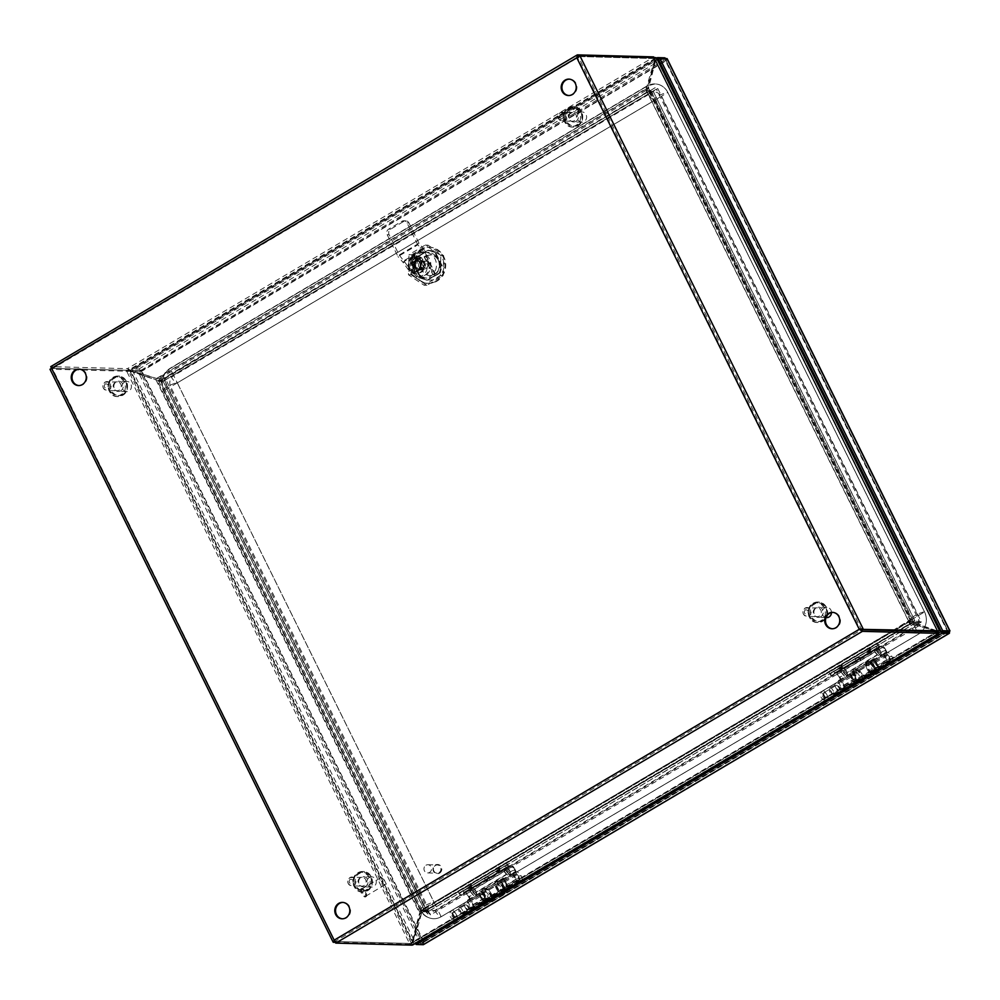 <?xml version="1.0" encoding="UTF-8"?>
<svg xmlns="http://www.w3.org/2000/svg" width="1000" height="1000" viewBox="0 0 1000 1000"><rect width="100%" height="100%" fill="white"/><g stroke="black" fill="none" stroke-linecap="round" stroke-linejoin="round"><path stroke-width="0.75" stroke-dasharray="5 3.75" d="M570.475 112.938A4.425 4.062 -88.5 0 0 572.288 121.25A4.425 4.062 -88.5 0 0 576.35 115.787A4.425 4.062 -88.5 0 0 570.475 112.938M579.7 112.575A5.125 4.7 -88.5 0 0 581.788 122.2A5.125 4.7 -88.5 0 0 586.5 115.875A5.125 4.7 -88.5 0 0 579.7 112.575M575.938 121.363A5.125 4.7 91.5 0 1 569.15 118.062A5.125 4.7 91.5 0 1 573.85 111.737A5.125 4.7 91.5 0 1 575.938 121.363M115.3 382.413A4.425 4.062 -88.5 0 0 117.1 390.725A4.425 4.062 -88.5 0 0 121.175 385.262A4.425 4.062 -88.5 0 0 115.3 382.413M124.513 382.05A5.125 4.7 -88.5 0 0 126.6 391.675A5.125 4.7 -88.5 0 0 131.312 385.35A5.125 4.7 -88.5 0 0 124.513 382.05M120.763 390.838A5.125 4.7 91.5 0 1 113.963 387.537A5.125 4.7 91.5 0 1 118.663 381.213A5.125 4.7 91.5 0 1 120.763 390.838M815.337 608.362A4.425 4.062 -88.5 0 0 817.138 616.675A4.425 4.062 -88.5 0 0 821.213 611.213A4.425 4.062 -88.5 0 0 815.337 608.362M831.475 612.55A5.125 4.7 -88.5 0 0 824.55 608A5.125 4.7 -88.5 0 0 826.637 617.625M820.8 616.788A5.125 4.7 91.5 0 1 814 613.488A5.125 4.7 91.5 0 1 818.713 607.163A5.125 4.7 91.5 0 1 820.8 616.788M360.15 877.837A4.425 4.062 -88.5 0 0 361.95 886.15A4.425 4.062 -88.5 0 0 366.025 880.688A4.425 4.062 -88.5 0 0 360.15 877.837M369.363 877.475A5.125 4.7 -88.5 0 0 371.463 887.1A5.125 4.7 -88.5 0 0 376.163 880.775A5.125 4.7 -88.5 0 0 369.363 877.475M365.613 886.263A5.125 4.7 91.5 0 1 358.812 882.962A5.125 4.7 91.5 0 1 363.525 876.637A5.125 4.7 91.5 0 1 365.613 886.263M469.75 886.35L468.812 886.65L469.75 886.35M471.037 887.525C467.75 889.05 467.088 889.025 469.025 887.463C472.3 885.938 472.975 885.962 471.037 887.525M497.887 869.688L496.95 869.987L497.887 869.688M499.175 870.863C495.887 872.387 495.225 872.375 497.163 870.812C500.45 869.275 501.112 869.3 499.175 870.863M487.7 878.913L486.675 878.988L487.7 878.913M489.012 880.4C485.588 881.6 484.775 881.25 486.562 879.362C489.988 878.162 490.812 878.512 489.012 880.4M509.125 865.638L512.112 866.9A3.05 1.062 -120.6 0 1 514.35 869.538L510.412 871.862L509.825 875.975L506.362 874.262L476.463 891.963L474.225 889.325L472.625 889.325L469.925 890.938L472.413 894.362L468.488 896.688A3.05 1.062 59.4 0 0 466.25 894.05L463.25 892.8L509.125 865.638L505.475 865.55L459.6 892.7L463.25 892.8M474.225 889.325L504.125 871.625L504.538 869.737L508.175 869.225L512.112 866.9M485.9 877.75A2.587 1.037 -21.3 0 1 489.513 877.225A2.587 1.037 -21.3 0 1 488.425 878.825A2.587 1.037 -21.3 0 1 485.988 879.625A2.587 1.037 -21.3 0 1 484.725 879.087A2.587 1.037 -21.3 0 1 485.9 877.75M468.175 885.825L471.525 884.675L470.25 885.875L466.887 886.963L468.175 885.825M496.325 869.163L499.663 868.012L498.4 869.225L495.025 870.312L496.325 869.163M514.35 869.538L518.425 877.775A3.975 1.375 -120.6 0 1 518.862 881.15A3.975 1.375 -120.6 0 1 515.65 878.438A3.975 1.375 -120.6 0 1 514.812 874.325A3.975 1.375 -120.6 0 1 516.512 875.075L516.362 873.812A5.838 2.025 59.4 0 0 513.862 872.712A5.838 2.025 59.4 0 0 515.087 878.775A5.838 2.025 59.4 0 0 519.812 882.763A5.838 2.025 59.4 0 0 519.175 877.8L515.1 869.562L510.15 872.487C509.8 869.85 508.6 868.425 506.538 868.238L504.175 868.375L508.125 873.688L476.2 892.588L476.413 895.337L474.175 893.787L469.225 896.712L473.3 904.95A5.838 2.025 -120.6 0 1 473.938 909.912A5.838 2.025 -120.6 0 1 469.225 905.925A5.838 2.025 -120.6 0 1 467.987 899.862A5.838 2.025 -120.6 0 1 470.487 900.962L470.65 902.225A3.975 1.375 59.4 0 0 468.95 901.475A3.975 1.375 59.4 0 0 469.787 905.588A3.975 1.375 59.4 0 0 472.987 908.312A3.975 1.375 59.4 0 0 472.55 904.938L468.488 896.688M508.125 873.688L510.288 875.413L510.15 872.487M460.475 895.025L458.875 893.275A2.562 0.887 -120.6 0 1 458.6 891.1A2.562 0.887 -120.6 0 1 458.787 891.062L462.438 891.15L508.312 864L504.663 863.9A2.562 0.887 59.4 0 0 504.462 863.95A2.562 0.887 59.4 0 0 504.75 866.125L506.35 867.875L460.475 895.025L459.625 893.3L505.475 865.55M515.1 869.562A4.925 1.713 59.4 0 0 511.488 865.3L508.6 864.075L462.725 891.225A2.825 0.975 59.4 0 0 462.438 891.15M462.725 891.225L465.625 892.463A4.925 1.713 -120.6 0 1 469.225 896.712M506.35 867.875L505.487 866.137M469.925 890.938L473.913 895.638C475.6 896.688 476.5 896.15 476.625 894.038L476.463 891.963M473.913 895.638L472.413 894.362M472.55 904.938L484.562 897.825L481.238 891.075L503.075 878.15L506.413 884.887L518.425 877.775M484.562 897.825A3.975 1.375 -120.6 0 1 485 901.2A3.975 1.375 -120.6 0 1 481.788 898.487A3.975 1.375 -120.6 0 1 480.95 894.362A3.975 1.375 -120.6 0 1 482.65 895.113L470.65 902.225M473.3 904.95L485.312 897.837A5.838 2.025 -120.6 0 1 485.95 902.812A5.838 2.025 -120.6 0 1 481.238 898.812A5.838 2.025 -120.6 0 1 480 892.75A5.838 2.025 -120.6 0 1 482.5 893.863L470.487 900.962M485.312 897.837L481.975 891.1L503.825 878.162L507.163 884.912L519.175 877.8M465.625 892.463L470.575 889.525L474.175 893.787M470.575 889.525L470.225 888.475L472.587 888.337L504.525 869.425M516.362 873.812L504.35 880.925A5.838 2.025 59.4 0 0 501.85 879.825A5.838 2.025 59.4 0 0 503.088 885.875A5.838 2.025 59.4 0 0 507.8 889.875A5.838 2.025 59.4 0 0 507.163 884.912M516.512 875.075L504.5 882.175A3.975 1.375 59.4 0 0 502.8 881.425A3.975 1.375 59.4 0 0 503.638 885.55A3.975 1.375 59.4 0 0 506.85 888.263A3.975 1.375 59.4 0 0 506.413 884.887M510.412 871.862L508.175 869.225M504.125 871.625L506.362 874.262M504.5 882.175L504.35 880.925M503.825 878.162L503.075 878.15M481.238 891.075L481.975 891.1M482.65 895.113L482.5 893.863M476.2 892.588C475.85 889.938 474.65 888.525 472.587 888.337M505.6 867.85L459.738 895.013M840.5 666.862L839.562 667.163L840.5 666.862M841.787 668.025C838.512 669.55 837.837 669.538 839.788 667.975C843.062 666.45 843.725 666.462 841.787 668.025M868.65 650.2L867.712 650.5L868.65 650.2M869.925 651.375C866.65 652.9 865.987 652.875 867.925 651.312C871.2 649.788 871.875 649.812 869.925 651.375M858.462 659.425L857.425 659.5L858.462 659.425M859.775 660.913C856.35 662.113 855.525 661.762 857.325 659.875C860.75 658.675 861.562 659.025 859.775 660.913M879.875 646.15L882.875 647.412A3.05 1.062 -120.6 0 1 885.113 650.05L881.175 652.375L880.588 656.475L877.125 654.775L847.225 672.475L844.987 669.837L840.675 671.438L843.175 674.875L839.237 677.2A3.05 1.062 59.4 0 0 837 674.562L834.013 673.3L879.875 646.15L876.225 646.05L830.362 673.213L834.013 673.3M844.987 669.837L874.887 652.138L875.3 650.25L878.938 649.737L882.875 647.412M856.663 658.263A2.587 1.037 -21.3 0 1 860.263 657.725A2.587 1.037 -21.3 0 1 859.188 659.338A2.587 1.037 -21.3 0 1 856.737 660.138A2.587 1.037 -21.3 0 1 855.475 659.6A2.587 1.037 -21.3 0 1 856.663 658.263M838.938 666.338L842.275 665.188L841.012 666.388L837.638 667.475L838.938 666.338M867.075 649.675L870.425 648.525L869.15 649.725L865.775 650.812L867.075 649.675M885.113 650.05L889.188 658.288A3.975 1.375 -120.6 0 1 889.613 661.663A3.975 1.375 -120.6 0 1 886.413 658.95A3.975 1.375 -120.6 0 1 885.575 654.825A3.975 1.375 -120.6 0 1 887.275 655.575L887.113 654.325A5.838 2.025 59.4 0 0 884.613 653.225A5.838 2.025 59.4 0 0 885.85 659.275A5.838 2.025 59.4 0 0 890.562 663.275A5.838 2.025 59.4 0 0 889.925 658.312L885.863 650.062L880.913 653C880.562 650.35 879.35 648.938 877.3 648.737L874.938 648.888L878.888 654.188L846.963 673.1L847.163 675.85L844.938 674.287L839.987 677.225L844.062 685.462A5.838 2.025 -120.6 0 1 844.7 690.425A5.838 2.025 -120.6 0 1 839.975 686.438A5.838 2.025 -120.6 0 1 838.75 680.375A5.838 2.025 -120.6 0 1 841.25 681.475L841.4 682.738A3.975 1.375 59.4 0 0 839.7 681.988A3.975 1.375 59.4 0 0 840.537 686.1A3.975 1.375 59.4 0 0 843.75 688.812A3.975 1.375 59.4 0 0 843.312 685.438L839.237 677.2M878.888 654.188L881.05 655.925L880.913 653M831.237 675.537L829.638 673.787A2.562 0.887 -120.6 0 1 829.35 671.612A2.562 0.887 -120.6 0 1 829.55 671.562L833.2 671.663L879.075 644.513L875.413 644.412A2.562 0.887 59.4 0 0 875.225 644.463A2.562 0.887 59.4 0 0 875.5 646.637L877.1 648.375L831.237 675.537L830.387 673.8L876.225 646.05M885.863 650.062A4.925 1.713 59.4 0 0 882.25 645.812L879.35 644.575L833.487 671.737A2.825 0.975 59.4 0 0 833.2 671.663M833.487 671.737L836.375 672.962A4.925 1.713 -120.6 0 1 839.987 677.225M877.1 648.375L876.25 646.65M840.675 671.438L844.675 676.15C846.363 677.2 847.262 676.663 847.387 674.538L847.225 672.475M844.675 676.15L843.175 674.875M843.312 685.438L855.325 678.337L851.988 671.587L873.838 658.65L877.175 665.4L889.188 658.288M855.325 678.337A3.975 1.375 -120.6 0 1 855.763 681.712A3.975 1.375 -120.6 0 1 852.55 678.988A3.975 1.375 -120.6 0 1 851.712 674.875A3.975 1.375 -120.6 0 1 853.413 675.625L841.4 682.738M844.062 685.462L856.075 678.35A5.838 2.025 -120.6 0 1 856.712 683.312A5.838 2.025 -120.6 0 1 851.988 679.325A5.838 2.025 -120.6 0 1 850.763 673.263A5.838 2.025 -120.6 0 1 853.263 674.362L841.25 681.475M856.075 678.35L852.738 671.612L874.587 658.675L877.925 665.413L889.925 658.312M836.375 672.962L841.325 670.037L844.938 674.287M841.325 670.037L841.225 668.838L843.35 668.838L875.275 649.938M887.113 654.325L875.113 661.425A5.838 2.025 59.4 0 0 872.613 660.325A5.838 2.025 59.4 0 0 873.838 666.388A5.838 2.025 59.4 0 0 878.562 670.387A5.838 2.025 59.4 0 0 877.925 665.413M887.275 655.575L875.263 662.688A3.975 1.375 59.4 0 0 873.562 661.938A3.975 1.375 59.4 0 0 874.4 666.062A3.975 1.375 59.4 0 0 877.6 668.775A3.975 1.375 59.4 0 0 877.175 665.4M881.175 652.375L878.938 649.737M874.887 652.138L877.125 654.775M875.263 662.688L875.113 661.425M874.587 658.675L873.838 658.65M851.988 671.587L852.738 671.612M853.413 675.625L853.263 674.362M846.963 673.1C846.612 670.45 845.4 669.038 843.35 668.838M876.363 648.363L830.487 675.512M342.463 918.8A8.2 7.512 -88.5 0 0 342.837 918.825A8.2 7.512 -88.5 0 0 349.675 906.7A8.2 7.512 -88.5 0 0 343.275 902.425A8.2 7.512 -88.5 0 0 342.9 902.425M832.387 628.763A8.2 7.512 -88.5 0 0 832.763 628.787A8.2 7.512 -88.5 0 0 839.6 616.663A8.2 7.512 -88.5 0 0 833.2 612.388A8.2 7.512 -88.5 0 0 832.825 612.388M78.913 385.562A8.2 7.512 -88.5 0 0 79.287 385.588A8.2 7.512 -88.5 0 0 86.125 373.462A8.2 7.512 -88.5 0 0 79.725 369.188A8.2 7.512 -88.5 0 0 79.35 369.188M568.85 95.525A8.2 7.512 -88.5 0 0 569.225 95.538A8.2 7.512 -88.5 0 0 576.062 83.425A8.2 7.512 -88.5 0 0 569.663 79.138A8.2 7.512 -88.5 0 0 569.288 79.138M51.712 368.638L52.425 368.65L50.862 366.637L126.587 368.65A8.2 1.638 153.7 0 0 127.6 368.55L128.412 370.2A8.2 1.638 -26.3 0 1 127.4 370.3L51.662 368.288L334.712 941.612M653.562 57.587L654.025 58.525L578.3 56.513L576.812 57.775M334.175 940.15L334.925 940.175L335.763 943.112M334.925 940.175L334.95 941.475L861.587 629.7L578.3 56.513L577.562 57.787L860.025 629.312L334.925 940.175L334.963 941.475L52.462 368.65L577.562 57.787L578.3 56.513L654.038 58.525L655.537 57.638M335.15 942.412L409.175 944.375A8.2 2.85 59.4 0 0 409.787 944.225A8.2 2.85 59.4 0 0 409.875 944.175L411.375 943.288A8.2 2.85 -120.6 0 1 411.3 943.337A8.2 2.85 -120.6 0 1 410.688 943.487L334.95 941.475L410.688 943.487A8.2 1.638 153.7 0 0 411.7 943.388L412.512 945.025L413.338 942.038L936.963 631.575L937.913 631.862L411.7 943.388L937.913 631.888L936.963 631.575L937.913 631.862M125.887 371.188L127.4 370.3A8.2 2.85 -120.6 0 1 128.312 370.538L126.8 371.438A8.2 2.85 59.4 0 0 125.887 371.188L50.163 369.188L333.438 942.362M51.525 368.375L127.4 370.3L126.587 368.65M654.025 58.525A8.2 1.638 -26.3 0 1 654.625 58.675L654.5 60.062L655.25 60.087L130.875 370.513L127.6 368.55L653.812 57.025L655.25 60.087A8.2 7.512 -88.5 0 1 654.875 61.95A623.462 571.312 91.5 0 0 647.1 88.525L646.35 88.5A623.462 571.312 91.5 0 1 654.125 61.925L654.875 61.95M654.1 57.6L654.5 60.062A8.2 7.512 91.5 0 1 654.125 61.925M126.8 371.438L130.7 371.125L412.775 941.85L409.875 944.175L126.8 371.438M657.775 88.5L921.413 621.925L920.113 622.8L656.475 89.375L657.775 88.5L653.225 91.425L914.887 620.862L910.425 620.712L908.812 621.587L911.85 622.238A623.462 571.312 91.5 0 1 936.162 630.6A8.2 7.512 -88.5 0 0 937.875 630.988L655.8 60.263L656.462 57.875L654.95 58.775A8.2 2.85 59.4 0 0 654.038 58.525M132.5 371.188L131.75 371.175A623.462 571.312 91.5 0 1 156.337 378.6L157.088 378.625A623.462 571.312 91.5 0 0 132.5 371.188A8.2 7.512 -88.5 0 1 130.875 370.513L128.412 370.2L654.625 58.675M413.413 940.075L412.663 940.05A623.462 571.312 91.5 0 1 419.575 913.2L420.325 913.213A623.462 571.312 91.5 0 0 413.413 940.075A8.2 7.512 -88.5 0 1 412.775 941.85L411.375 943.288L128.312 370.538L130.7 371.125A8.2 7.512 -88.5 0 1 132.413 371.525A623.462 571.312 91.5 0 0 156.738 379.875L155.988 379.862A623.462 571.312 91.5 0 1 131.675 371.5L132.413 371.525M130.338 371.112L129.963 371.1A8.2 7.512 91.5 0 1 131.675 371.5M412.663 940.05A8.2 7.512 91.5 0 1 412.038 941.838L411.375 943.288M411.7 943.388L413.338 942.038A8.2 7.512 -88.5 0 1 413.713 940.175A623.462 571.312 91.5 0 0 421.488 913.587L420.737 913.575A623.462 571.312 91.5 0 1 412.962 940.15L413.713 940.175M937.712 631.6A8.2 7.512 -88.5 0 0 936.075 630.925A623.462 571.312 91.5 0 1 911.5 623.5L909.587 623.763L908.662 622.137A2.825 0.975 -120.6 0 1 908.838 622.1L913.15 622.225L914.062 623.85L427.625 911.825L430.538 914.9L429.913 913.312L920.013 623.175L920.625 624.763L430.538 914.9M655.175 62.05L654.425 62.025A623.462 571.312 91.5 0 1 647.513 88.875L648.25 88.9A623.462 571.312 91.5 0 0 655.175 62.05A8.2 7.512 -88.5 0 1 655.8 60.263L655.05 60.237L937.125 630.975L937.875 630.988M938.025 631.388L654.95 58.775M938.012 631.512L937.125 630.975A8.2 7.512 91.5 0 1 935.413 630.575L936.162 630.6M131.75 371.175A8.2 7.512 91.5 0 1 130.125 370.5L654.5 60.062M646.012 90.438L650.675 90.463L651.625 92.075L646.888 92.088A2.825 0.975 -120.6 0 1 646.688 92.05L647.1 88.525L646.012 90.438L646.688 92.05L646.35 88.5L156.337 378.6L160.312 379.988L159.637 378.375L157.088 378.625L647.1 88.525M160.312 379.988A2.825 0.975 59.4 0 0 160.512 380.025L164.875 380.163L164.062 378.525L159.637 378.375M424.812 910.9L420.425 910.8L420.325 913.213L421.788 909.912L426.325 910.013L424.812 910.9L163.238 381.5L165.938 379.775L429.575 913.2L427.938 914.062L164.3 380.65M158.787 381.425L163.188 381.538L164.75 380.613L160.162 380.538L158.787 381.425L156 379.862L160.162 380.538M936.075 630.925L935.337 630.9A8.2 7.512 91.5 0 1 936.963 631.575L412.587 942.013A8.2 7.512 91.5 0 1 412.962 940.15M423.275 911.688L427.587 911.8L426.775 910.163L422.463 910.037A2.825 0.975 59.4 0 0 422.287 910.075L423.275 911.688L909.587 623.763L913.962 623.862M935.337 630.9A623.462 571.312 91.5 0 1 910.75 623.475L421.488 913.587L423.137 911.737L909.638 623.725M654.425 62.025A8.2 7.512 91.5 0 1 655.05 60.237L937.125 630.975M914.8 620.837L913.288 621.725L908.85 621.788L646.95 91.862L647.513 88.875L911.1 622.212A623.462 571.312 91.5 0 1 935.413 630.575M910.425 620.712L648.25 88.9L910.425 620.712M653.162 91.463L648.8 91.337L647.188 92.212L651.663 92.35L656.475 89.375M155.988 379.862L419.575 913.2L420.875 911.275M420.425 910.8L421.788 909.912M910.75 623.475L908.662 622.137L422.287 910.075L420.737 913.575L910.75 623.475M911.488 623.5L908.688 622.112M427.587 911.8L426.775 910.163M650.4 90.562L651.213 92.212M650.5 90.55L655.175 87.662L656.137 89.275L651.625 92.075L650.5 90.55L164.062 378.525M164.838 380.15L164.025 378.5M427.938 914.062L424.9 910.938L426.413 910.05L429.575 913.2M163.188 381.538L164.7 380.637M920.625 624.763L914.062 623.85L913.25 622.2L920.013 623.175M651.663 92.35L913.375 621.763L915.05 620.962L913.288 621.725M913.15 622.225L426.812 910.175L427.625 911.9L914.262 623.812L913.637 622.212L427 910.312L429.913 913.312M426.325 910.013L164.75 380.613L163.25 381.4L425.025 911.062L426.662 910.2L164.513 380.75M164.275 378.975L655.175 87.662M921.413 621.925L915.05 620.962L653.275 91.312L652.362 91.912M920.113 622.8L913.737 621.838L651.938 92.188M164.312 379.025L164.875 380.163L166.05 379.412L165.087 377.8M656.137 89.275L166.05 379.412M165.938 379.775L164.775 380.6M384.775 884.8A4.1 1.425 -120.6 0 1 381.55 881.538A4.1 1.425 -120.6 0 1 380.9 877.663A4.1 1.425 -120.6 0 1 381.213 877.6A4.1 1.425 -120.6 0 1 384.438 880.85A4.1 1.425 -120.6 0 1 385.087 884.725A4.1 1.425 -120.6 0 1 384.775 884.8M362.175 888.863A4.1 1.425 59.4 0 0 361.875 888.938A4.1 1.425 59.4 0 0 362.512 892.812A4.1 1.425 59.4 0 0 365.737 896.075A4.1 1.425 59.4 0 0 366.05 896A4.1 1.425 59.4 0 0 365.4 892.125A4.1 1.425 59.4 0 0 362.175 888.863M361.962 888.413A4.612 1.6 59.4 0 0 361.613 888.5A4.612 1.6 59.4 0 0 362.337 892.85A4.612 1.6 59.4 0 0 365.962 896.513A4.612 1.6 59.4 0 0 366.312 896.438A4.612 1.6 59.4 0 0 365.575 892.087A4.612 1.6 59.4 0 0 361.962 888.413M361.125 888.913A4.612 1.6 59.4 0 0 360.788 888.988A4.612 1.6 59.4 0 0 361.512 893.337A4.612 1.6 59.4 0 0 365.138 897A4.612 1.6 59.4 0 0 365.475 896.925A4.612 1.6 59.4 0 0 364.75 892.575A4.612 1.6 59.4 0 0 361.125 888.913M869.388 661.612A6.525 2.263 59.4 0 0 868.888 661.725A6.525 2.263 59.4 0 0 869.925 667.887A6.525 2.263 59.4 0 0 875.05 673.088A6.525 2.263 59.4 0 0 875.55 672.962A6.525 2.263 59.4 0 0 874.513 666.8A6.525 2.263 59.4 0 0 869.388 661.612M859.912 682.05A6.525 2.263 -120.6 0 1 854.775 676.862A6.525 2.263 -120.6 0 1 853.75 670.7A6.525 2.263 -120.6 0 1 854.237 670.575A6.525 2.263 -120.6 0 1 859.362 675.775A6.525 2.263 -120.6 0 1 860.4 681.938A6.525 2.263 -120.6 0 1 859.912 682.05M866.737 663.175A6.525 2.263 59.4 0 0 866.25 663.3A6.525 2.263 59.4 0 0 867.275 669.463A6.525 2.263 59.4 0 0 872.412 674.65A6.525 2.263 59.4 0 0 872.9 674.538A6.525 2.263 59.4 0 0 871.862 668.375A6.525 2.263 59.4 0 0 866.737 663.175M862.55 680.487A6.525 2.263 -120.6 0 1 857.425 675.288A6.525 2.263 -120.6 0 1 856.388 669.125A6.525 2.263 -120.6 0 1 856.888 669.013A6.525 2.263 -120.6 0 1 862.013 674.2A6.525 2.263 -120.6 0 1 863.05 680.362A6.525 2.263 -120.6 0 1 862.55 680.487M876.775 669.125A3.938 1.363 -120.6 0 1 873.688 665.987A3.938 1.363 -120.6 0 1 873.062 662.275A3.938 1.363 -120.6 0 1 873.363 662.2A3.938 1.363 -120.6 0 1 876.45 665.337A3.938 1.363 -120.6 0 1 877.075 669.05A3.938 1.363 -120.6 0 1 876.775 669.125M852.513 674.538A3.938 1.363 59.4 0 0 852.225 674.613A3.938 1.363 59.4 0 0 852.837 678.325A3.938 1.363 59.4 0 0 855.938 681.462A3.938 1.363 59.4 0 0 856.225 681.388A3.938 1.363 59.4 0 0 855.612 677.675A3.938 1.363 59.4 0 0 852.513 674.538M872.237 659.925A6.525 2.263 -120.6 0 1 877.362 665.113A6.525 2.263 -120.6 0 1 878.388 671.275A6.525 2.263 -120.6 0 1 877.9 671.4A6.525 2.263 -120.6 0 1 872.775 666.213A6.525 2.263 -120.6 0 1 871.737 660.037A6.525 2.263 -120.6 0 1 872.237 659.925M857.062 683.737A6.525 2.263 59.4 0 0 857.55 683.625A6.525 2.263 59.4 0 0 856.525 677.45A6.525 2.263 59.4 0 0 851.388 672.262A6.525 2.263 59.4 0 0 850.9 672.375A6.525 2.263 59.4 0 0 851.925 678.55A6.525 2.263 59.4 0 0 857.062 683.737M504.075 886.912A6.525 2.263 59.4 0 0 498.137 881.225A6.525 2.263 59.4 0 0 498.85 886.775A6.525 2.263 59.4 0 0 504.787 892.463A6.525 2.263 59.4 0 0 504.075 886.912C502.8 883.238 500.312 881.275 496.65 881.012A7.462 2.587 59.4 0 0 497.463 887.362A7.462 2.587 59.4 0 0 504.25 893.863A7.462 2.587 59.4 0 0 503.438 887.513A7.462 2.587 59.4 0 0 496.65 881.012L496.025 881.388A7.462 2.587 59.4 0 0 496.838 887.725A7.462 2.587 59.4 0 0 503.638 894.225A7.462 2.587 59.4 0 0 502.812 887.887A7.462 2.587 59.4 0 0 496.025 881.388C494.613 882.087 494.663 884.4 496.188 888.325A6.525 2.263 59.4 0 0 502.137 894.025A6.525 2.263 59.4 0 0 501.425 888.475A6.525 2.263 59.4 0 0 495.487 882.788A6.525 2.263 59.4 0 0 496.2 888.337C499.225 893.263 501.712 895.225 503.638 894.225L504.25 893.863C505.838 892.825 505.788 890.512 504.087 886.925M483.7 895.738A6.525 2.263 -120.6 0 1 482.987 890.188A6.525 2.263 -120.6 0 1 488.925 895.875A6.525 2.263 -120.6 0 1 489.637 901.425A6.525 2.263 -120.6 0 1 483.7 895.738C482.163 891.8 482.113 889.488 483.525 888.787A7.462 2.587 -120.6 0 1 490.312 895.288A7.462 2.587 -120.6 0 1 491.138 901.625A7.462 2.587 -120.6 0 1 484.338 895.125A7.462 2.587 -120.6 0 1 483.525 888.787L484.15 888.413A7.462 2.587 -120.6 0 1 490.938 894.912A7.462 2.587 -120.6 0 1 491.75 901.263A7.462 2.587 -120.6 0 1 484.963 894.762A7.462 2.587 -120.6 0 1 484.15 888.413C487.812 888.675 490.3 890.638 491.587 894.325A6.525 2.263 -120.6 0 1 492.287 899.862A6.525 2.263 -120.6 0 1 486.35 894.175A6.525 2.263 -120.6 0 1 485.637 888.625A6.525 2.263 -120.6 0 1 491.575 894.312C493.288 897.913 493.338 900.225 491.75 901.263L491.138 901.625C489.212 902.625 486.725 900.662 483.688 895.725M502.738 885.113A3.938 1.363 -120.6 0 1 502.3 881.762A3.938 1.363 -120.6 0 1 505.887 885.2A3.938 1.363 -120.6 0 1 506.312 888.538A3.938 1.363 -120.6 0 1 502.738 885.113M485.037 897.537A3.938 1.363 59.4 0 0 481.463 894.1A3.938 1.363 59.4 0 0 481.887 897.45A3.938 1.363 59.4 0 0 485.475 900.875A3.938 1.363 59.4 0 0 485.037 897.537M506.925 885.225A6.525 2.263 -120.6 0 1 507.638 890.775A6.525 2.263 -120.6 0 1 501.7 885.088A6.525 2.263 -120.6 0 1 500.988 879.538A6.525 2.263 -120.6 0 1 506.925 885.225M480.85 897.425A6.525 2.263 59.4 0 0 486.788 903.112A6.525 2.263 59.4 0 0 486.075 897.562A6.525 2.263 59.4 0 0 480.138 891.875A6.525 2.263 59.4 0 0 480.85 897.425M425.975 865.225A4.1 3.762 91.5 0 1 431.413 867.862A4.1 3.762 91.5 0 1 427.638 872.938A4.1 3.762 91.5 0 1 425.975 865.225M438.975 872.688A4.1 3.762 -88.5 0 0 437.3 864.987A4.1 3.762 -88.5 0 0 433.537 870.05A4.1 3.762 -88.5 0 0 438.975 872.688M439.188 873.138A4.612 4.225 -88.5 0 0 437.312 864.475A4.612 4.225 -88.5 0 0 433.075 870.163A4.612 4.225 -88.5 0 0 439.188 873.138M439.6 873.138A4.612 4.225 -88.5 0 0 437.725 864.488A4.612 4.225 -88.5 0 0 433.488 870.175A4.612 4.225 -88.5 0 0 439.6 873.138M441.4 265.7L434.825 252.375L428.125 250.212L415.887 257.462L413.875 264.775L420.462 278.1L427.163 280.262L439.387 273.012L441.4 265.7L442.15 265.712L435.575 252.4L428.125 250.212M949.663 631.487L948.188 631.4L423.913 941.775A2.825 0.975 -120.6 0 1 423.913 941.787L422.425 943.037L423.15 941.762L423.913 941.775L422.887 943.35L420.913 943.938L415.812 943.8M665.512 59.55L948.3 631.725L422.512 943.012L415.35 942.85L422.887 943.35M948.075 631.512L949.438 632.312L948.188 631.413A2.825 0.975 59.4 0 0 948.188 631.4L946.875 631.712M666.825 59.2L658.312 59.275L665.387 59.462L665.413 60.763L665.387 59.462L665.413 60.763L666.175 60.775L667.15 58.663M140.262 370.238L141.888 371.163L139.575 370.75L141.888 371.15L140.262 370.238A2.825 0.975 59.4 0 0 138.763 369.1L131.688 368.913L656.75 58.075M434.825 252.375L427.95 250.212L415.712 257.45L413.7 264.775L420.288 278.087L426.987 280.25L439.225 273.012L441.238 265.688L434.65 252.375M439.387 273.012L440.138 273.038L442.15 265.712L441.238 265.688M427.163 280.262L440.138 273.038L426.987 280.25M420.462 278.1L427.9 280.275L420.288 278.087M413.875 264.775L414.625 264.8L421.2 278.113L414.625 264.8L413.7 264.775M415.887 257.462L416.637 257.475L414.625 264.8L416.637 257.475L415.712 257.45M439.225 273.012L440.138 273.038L442.15 265.712L435.575 252.4L428.875 250.238L416.637 257.475L427.95 250.212M938.8 632.962L415.35 942.85L132.5 370.562L657.562 59.713M423.6 944.475A2.825 0.975 59.4 0 0 423.638 943.587L422.425 943.037L139.575 370.75L132.5 370.55L140.162 370.763L659.237 63.1M414.762 943.775L415.562 943.288M659.987 62.663L665.387 59.462L666.162 60.775L666.075 58.963L666.162 60.775L665.413 60.75L666.162 60.775L948.188 631.4M413.837 943.75L130.988 371.45L132.5 370.562L131.688 368.913M140.037 371.062L130.988 371.45M423.15 941.762L423.9 941.787L423 943.062L423.913 941.787L423.638 943.587M946.875 631.725L423.162 941.762L141.137 371.138L141.888 371.163M948.2 631.413L948.825 631.775M140.162 370.763L141.875 371.15L666.162 60.775M462.7 910.7A3.713 1.288 59.4 0 0 459.338 907.475A3.713 1.288 59.4 0 0 459.062 907.938A3.713 1.288 59.4 0 0 459.738 910.625A3.713 1.288 59.4 0 0 462.562 913.863A3.713 1.288 59.4 0 0 463.113 913.85A3.713 1.288 59.4 0 0 462.7 910.7M515.35 877.7A3.713 1.288 -120.6 0 1 514.95 874.55A3.713 1.288 -120.6 0 1 518.325 877.775A3.713 1.288 -120.6 0 1 518.725 880.925A3.713 1.288 -120.6 0 1 515.35 877.7M460.725 911.462A2.062 0.712 59.4 0 0 459.487 909.85A2.062 0.712 59.4 0 0 458.688 909.925A2.062 0.712 59.4 0 0 459.075 911.425A2.062 0.712 59.4 0 0 460.65 913.238A2.062 0.712 59.4 0 0 460.725 911.462M519.3 877.8A6.175 2.138 59.4 0 0 513.688 872.425A6.175 2.138 59.4 0 0 514.362 877.675A6.175 2.138 59.4 0 0 519.975 883.05A6.175 2.138 59.4 0 0 519.3 877.8M519.275 875.888L520.588 875.925L519.275 875.888M833.462 691.213A3.713 1.288 59.4 0 0 830.088 687.975A3.713 1.288 59.4 0 0 829.812 688.45A3.713 1.288 59.4 0 0 830.5 691.125A3.713 1.288 59.4 0 0 833.325 694.375A3.713 1.288 59.4 0 0 833.863 694.362A3.713 1.288 59.4 0 0 833.462 691.213M886.112 658.213A3.713 1.288 -120.6 0 1 885.7 655.05A3.713 1.288 -120.6 0 1 889.075 658.288A3.713 1.288 -120.6 0 1 889.488 661.438A3.713 1.288 -120.6 0 1 886.112 658.213M831.488 691.975A2.062 0.712 59.4 0 0 830.25 690.362A2.062 0.712 59.4 0 0 829.45 690.438A2.062 0.712 59.4 0 0 829.825 691.938A2.062 0.712 59.4 0 0 831.4 693.737A2.062 0.712 59.4 0 0 831.488 691.975M890.062 658.312A6.175 2.138 59.4 0 0 884.45 652.938A6.175 2.138 59.4 0 0 885.125 658.175A6.175 2.138 59.4 0 0 890.738 663.55A6.175 2.138 59.4 0 0 890.062 658.312M890.037 656.4L891.35 656.425L890.037 656.4M409.988 271.2A12.875 11.8 91.5 0 1 414.787 253.725L413.475 253.7A12.875 11.8 91.5 0 1 419.4 252.138A12.875 11.8 91.5 0 1 430.55 261.988A12.875 11.8 91.5 0 1 424.65 276.325A12.875 11.8 91.5 0 1 418.725 277.887A12.875 11.8 91.5 0 1 408.675 271.163L416.213 267.512L408.675 271.163M421.875 253.912A12.875 11.8 -88.5 0 0 415.988 268.25A12.875 11.8 -88.5 0 0 427.125 278.113A12.875 11.8 -88.5 0 0 433.062 276.55A12.875 11.8 -88.5 0 0 438.95 262.213A12.875 11.8 -88.5 0 0 427.812 252.362A12.875 11.8 -88.5 0 0 421.875 253.912A12.875 11.8 -88.5 0 0 415.988 268.25A12.875 11.8 -88.5 0 0 427.125 278.113A12.875 11.8 -88.5 0 0 433.062 276.55A12.875 11.8 -88.5 0 0 438.95 262.213A12.875 11.8 -88.5 0 0 427.812 252.362A12.875 11.8 -88.5 0 0 421.875 253.912M425.975 268.488A3.812 3.487 -88.5 0 0 424.412 261.337A3.812 3.487 -88.5 0 0 420.925 266.038A3.812 3.487 -88.5 0 0 425.975 268.488M419.4 268.312A3.812 3.487 -88.5 0 0 417.85 261.163A3.812 3.487 -88.5 0 0 414.363 265.863A3.812 3.487 -88.5 0 0 419.4 268.312M436.225 281.112A18.05 16.538 91.5 0 1 427.912 283.3A18.05 16.538 91.5 0 1 412.287 269.488A18.05 16.538 91.5 0 1 420.55 249.4A18.05 16.538 91.5 0 1 428.862 247.213A18.05 16.538 91.5 0 1 444.487 261.025A18.05 16.538 91.5 0 1 436.225 281.112M421.337 249.425A18.05 16.538 -88.5 0 0 413.075 269.513A18.05 16.538 -88.5 0 0 428.7 283.312A18.05 16.538 -88.5 0 0 437.013 281.125A18.05 16.538 -88.5 0 0 445.275 261.038A18.05 16.538 -88.5 0 0 429.65 247.237A18.05 16.538 -88.5 0 0 421.337 249.425M424.075 252.338A14.763 13.525 -88.5 0 0 418.575 272.362A14.763 13.525 -88.5 0 0 436.9 278.288A14.763 13.525 -88.5 0 0 442.413 258.263A14.763 13.525 -88.5 0 0 424.075 252.338M426.037 256.3A10.25 9.4 91.5 0 1 430.763 255.062A10.25 9.4 91.5 0 1 439.637 262.9A10.25 9.4 91.5 0 1 434.938 274.325A10.25 9.4 91.5 0 1 430.213 275.562A10.25 9.4 91.5 0 1 421.35 267.712A10.25 9.4 91.5 0 1 426.037 256.3M425.637 256.3A10.25 9.4 91.5 0 1 430.363 255.05A10.25 9.4 91.5 0 1 439.237 262.9A10.25 9.4 91.5 0 1 434.55 274.312A10.25 9.387 91.5 0 1 433.725 274.738L424.875 256.812A10.25 9.387 91.5 0 1 426.463 255.875L435.325 273.788A10.25 9.387 91.5 0 1 434.55 274.3A10.25 9.4 91.5 0 1 429.825 275.55A10.25 9.4 91.5 0 1 420.95 267.712A10.25 9.4 91.5 0 1 425.637 256.3M435.325 273.788L434.525 273.775A10.25 9.387 91.5 0 1 433.762 274.288A10.25 9.387 91.5 0 1 432.938 274.713L433.725 274.738M414.888 267.475L417.137 272.013L425.475 267.075L420.988 258L416.825 260.475L413.475 253.7M416.825 260.475L418.137 260.5L414.787 253.725M416.213 267.512L413.963 262.975L418.137 260.5M415.825 271.988L425.475 267.075L424.162 267.05L419.675 257.962L411.337 262.9L415.825 271.988L424.162 267.05M413.963 262.975L411.337 262.9M423.512 267.025L415.163 271.962L410.675 262.887L419.025 257.95L423.512 267.025L425.475 267.075L420.988 258L419.675 257.962M424.875 256.812L424.087 256.788L432.938 274.713M434.525 273.775L425.675 255.85A10.25 9.387 -88.5 0 0 424.087 256.788M425.675 255.85L426.463 255.875M417.837 244.812L407.013 222.913A4.1 3.762 -88.5 0 0 401.925 221.275L388.688 229.112A4.1 3.762 -88.5 0 0 387.15 234.675L397.975 256.562L417.837 244.812L422.75 250.425L426.75 263.538L428.713 263.587L424.725 250.475L422.75 250.425L402.887 262.188L410.725 273.025A10.075 9.225 -88.5 0 0 417.713 276.825A10.075 9.225 -88.5 0 0 426.75 263.538M407.013 222.913L408.988 222.975A4.1 3.762 -88.5 0 0 403.9 221.325L390.65 229.163A4.1 3.762 -88.5 0 0 389.125 234.725L399.15 255.025L404.862 262.238L402.887 262.188L397.975 256.562M408.988 222.975L419.012 243.263L424.725 250.475M419.012 243.263L399.15 255.025M423.925 248.888L404.075 260.637M404.862 262.238L412.7 273.075L410.725 273.025M428.713 263.587A10.075 9.225 91.5 0 1 419.688 276.875A10.075 9.225 91.5 0 1 412.7 273.075M419.025 257.95L420.988 258L412.65 262.938L417.137 272.013L415.163 271.962M412.65 262.938L410.675 262.887M418.95 266.9A3.812 3.487 -88.5 0 0 421.912 268.888A3.812 3.487 -88.5 0 0 425.087 263.263A3.812 3.487 -88.5 0 0 422.125 261.288A3.812 3.487 -88.5 0 0 418.95 266.9M420.163 263.137A3.812 3.487 91.5 0 1 416.987 268.762A3.812 3.487 91.5 0 1 414.025 266.775A3.812 3.487 91.5 0 1 417.2 261.15A3.812 3.487 91.5 0 1 420.163 263.137M423.125 260.812A8.612 7.887 91.5 0 1 415.95 273.538A8.612 7.887 91.5 0 1 409.225 269.05A8.612 7.887 91.5 0 1 416.4 256.325A8.612 7.887 91.5 0 1 423.125 260.812M424.05 260.837A8.612 7.887 91.5 0 1 416.863 273.562A8.612 7.887 91.5 0 1 410.138 269.075A8.612 7.887 91.5 0 1 417.325 256.35A8.612 7.887 91.5 0 1 424.05 260.837M410.487 261.125L410.288 268.412L415.975 272.225L421.863 268.738L422.062 261.45L416.375 257.638L410.487 261.125L408.688 261.075L414.575 257.587L416.375 257.638M415.975 272.225L414.175 272.175L408.488 268.375L410.288 268.412M408.488 268.375L408.688 261.075M414.575 257.587L420.262 261.4L422.062 261.45M420.262 261.4L420.062 268.688L421.863 268.738M420.062 268.688L414.175 272.175M419.05 253.837A12.875 11.8 91.5 0 1 424.988 252.288A12.875 11.8 91.5 0 1 436.138 262.137A12.875 11.8 91.5 0 1 430.238 276.475A12.875 11.8 91.5 0 1 424.3 278.038A12.875 11.8 91.5 0 1 413.162 268.175A12.875 11.8 91.5 0 1 419.05 253.837M411.812 254.75L428.025 245.162L443.675 255.637L443.125 275.712L426.912 285.3L411.262 274.825L411.812 254.75L408.988 254.675L425.2 245.087L440.85 255.562L440.3 275.637L424.087 285.225L408.438 274.75L408.988 254.675M443.675 255.637L440.85 255.562M425.2 245.087L428.025 245.162M408.438 274.75L411.262 274.825M424.087 285.225L426.912 285.3M440.3 275.637L443.125 275.712M465.075 907.188A4.787 1.663 -120.6 0 1 464.55 903.125A4.787 1.663 -120.6 0 1 468.913 907.3A4.787 1.663 -120.6 0 1 469.438 911.363A4.787 1.663 -120.6 0 1 465.075 907.188M468.125 907.275A2.825 0.975 -120.6 0 1 468.438 909.675A2.825 0.975 -120.6 0 1 465.863 907.212A2.825 0.975 -120.6 0 1 465.562 904.812A2.825 0.975 -120.6 0 1 468.125 907.275M667.85 92.475L924.587 611.938A16.413 15.037 91.5 0 1 918.462 634.188L441.188 916.737A16.413 15.037 91.5 0 1 433.638 918.725A16.413 15.037 91.5 0 1 420.825 910.163L164.1 390.7A16.413 15.037 91.5 0 1 170.212 368.45L647.487 85.913A16.413 15.037 91.5 0 1 655.037 83.912A16.413 15.037 91.5 0 1 667.85 92.475A8.2 1.638 153.7 0 0 657.95 96.312A8.2 1.638 153.7 0 0 653.875 100.037A8.2 1.638 153.7 0 0 654.613 100.325L177.338 382.863L434.075 902.325L911.338 619.788L654.625 100.3L911.35 619.763L434.075 902.362L177.312 382.837L654.6 100.288L911.325 619.812L434.05 902.362L177.288 382.887A8.2 1.638 153.7 0 0 168.675 386A8.2 1.638 153.7 0 0 163.363 390.425A8.2 1.638 153.7 0 0 164.1 390.7L420.838 910.15A16.375 15 -88.5 0 0 433.625 918.7A16.375 15 -88.5 0 0 441.163 916.712L918.438 634.163A16.375 15 -88.5 0 0 924.538 611.962L667.812 92.5A16.375 15 -88.5 0 0 655.025 83.95A16.375 15 -88.5 0 0 647.487 85.938L170.212 368.488A16.375 15 -88.5 0 0 164.112 390.688L420.838 910.15A16.375 15 91.5 0 0 433.612 918.7L433.625 918.7A16.375 15 91.5 0 0 441.15 916.712L918.425 634.163A8.2 2.85 -120.6 0 1 912.025 627.675A8.2 2.85 -120.6 0 1 910.725 619.925A8.2 2.85 -120.6 0 1 911.338 619.788A8.2 1.638 -26.3 0 1 910.612 619.5A8.2 1.638 -26.3 0 1 914.675 615.775A8.2 1.638 -26.3 0 1 924.587 611.938L667.812 92.5A16.375 15 91.5 0 0 655.013 83.95L655.025 83.95A16.375 15 91.5 0 0 647.475 85.938L170.212 368.488A16.375 15 91.5 0 0 164.1 390.688L170.662 386.788L427.4 906.25L420.825 910.15M911.35 619.763L924.525 611.962A16.375 15 91.5 0 1 918.425 634.163L914.85 626.987A8.2 7.512 91.5 0 0 917.913 615.862L661.175 96.4L667.8 92.5M170.212 368.45A8.2 2.85 59.4 0 0 169.6 368.6A8.2 2.85 59.4 0 0 170.888 376.35A8.2 2.85 59.4 0 0 177.338 382.863L654.6 100.288L650.987 93.112A8.2 7.512 91.5 0 1 661.175 96.4L654.613 100.3A8.2 2.85 -120.6 0 1 648.162 93.8A8.2 2.85 -120.6 0 1 646.862 86.05A8.2 2.85 -120.6 0 1 647.487 85.913L650.987 93.112L173.725 375.662L170.2 368.488M441.163 916.712L437.575 909.538L914.85 626.987L911.325 619.812M434.062 902.362L437.575 909.538A8.2 7.512 91.5 0 1 427.4 906.25L434.012 902.35M177.3 382.887L170.662 386.788A8.2 7.512 91.5 0 1 173.725 375.662L177.3 382.837M835.837 687.7A4.787 1.663 -120.6 0 1 835.312 683.625A4.787 1.663 -120.6 0 1 839.675 687.8A4.787 1.663 -120.6 0 1 840.188 691.875A4.787 1.663 -120.6 0 1 835.837 687.7M838.888 687.788A2.825 0.975 -120.6 0 1 839.188 690.175A2.825 0.975 -120.6 0 1 836.625 687.725A2.825 0.975 -120.6 0 1 836.312 685.325A2.825 0.975 -120.6 0 1 838.888 687.788M560.337 114.375C563.413 114.425 564.125 115.862 562.475 118.7C559.412 118.65 558.7 117.212 560.337 114.375M560.275 112.662A4.425 4.062 91.5 0 1 566.15 115.512A4.425 4.062 91.5 0 1 562.087 120.988A4.425 4.062 91.5 0 1 560.275 112.662M568.375 108.688C571.688 106.125 575.525 107.362 579.888 112.4C581.35 119.15 580.188 123.338 576.425 124.975C573.125 127.525 569.288 126.287 564.925 121.263C563.462 114.513 564.612 110.312 568.375 108.688M577.25 125.85A10.25 9.4 -88.5 0 0 581.938 114.438A10.25 9.4 -88.5 0 0 573.075 106.587A10.25 9.4 -88.5 0 0 568.35 107.825A10.25 9.4 -88.5 0 0 563.65 119.25A10.25 9.4 -88.5 0 0 572.525 127.088A10.25 9.4 -88.5 0 0 577.25 125.85M577.775 125.862A10.25 9.4 -88.5 0 0 582.463 114.45A10.25 9.4 -88.5 0 0 573.6 106.6A10.25 9.4 -88.5 0 0 568.875 107.85A10.25 9.4 -88.5 0 0 564.175 119.262A10.25 9.4 -88.5 0 0 573.05 127.1A10.25 9.4 -88.5 0 0 577.775 125.862M577.737 125C581.512 123.375 582.663 119.188 581.2 112.438C576.838 107.4 573 106.163 569.688 108.725C565.925 110.35 564.775 114.537 566.237 121.287C570.6 126.325 574.438 127.562 577.737 125M105.162 383.85C108.225 383.888 108.938 385.337 107.3 388.175C104.225 388.125 103.513 386.688 105.162 383.85M105.087 382.137A4.425 4.062 91.5 0 1 110.962 384.988A4.425 4.062 91.5 0 1 106.9 390.462A4.425 4.062 91.5 0 1 105.087 382.137M113.2 378.162C116.5 375.6 120.337 376.838 124.7 381.875C126.163 388.625 125.013 392.812 121.237 394.438C117.938 397 114.1 395.763 109.738 390.725C108.275 383.975 109.425 379.787 113.2 378.162M122.062 395.312A10.25 9.4 -88.5 0 0 126.762 383.9A10.25 9.4 -88.5 0 0 117.888 376.062A10.25 9.4 -88.5 0 0 113.162 377.3A10.25 9.4 -88.5 0 0 108.462 388.713A10.25 9.4 -88.5 0 0 117.338 396.562A10.25 9.4 -88.5 0 0 122.062 395.312M122.587 395.337A10.25 9.4 -88.5 0 0 127.287 383.913A10.25 9.4 -88.5 0 0 118.413 376.075A10.25 9.4 -88.5 0 0 113.688 377.312A10.25 9.4 -88.5 0 0 108.987 388.738A10.25 9.4 -88.5 0 0 117.863 396.575A10.25 9.4 -88.5 0 0 122.587 395.337M122.562 394.475C126.325 392.85 127.475 388.663 126.013 381.912C121.65 376.875 117.812 375.637 114.513 378.188C110.738 379.825 109.588 384.012 111.05 390.763C115.412 395.8 119.25 397.038 122.562 394.475M805.2 609.8C808.263 609.837 808.975 611.287 807.337 614.125C804.262 614.075 803.55 612.638 805.2 609.8M805.125 608.088A4.425 4.062 91.5 0 1 811 610.938A4.425 4.062 91.5 0 1 806.938 616.413A4.425 4.062 91.5 0 1 805.125 608.088M813.238 604.113C816.538 601.55 820.375 602.788 824.737 607.825C826.2 614.575 825.05 618.763 821.287 620.4C817.975 622.95 814.137 621.712 809.775 616.675C808.312 609.925 809.463 605.737 813.238 604.113M822.1 621.275A10.25 9.4 -88.5 0 0 826.8 609.85A10.25 9.4 -88.5 0 0 817.925 602.013A10.25 9.4 -88.5 0 0 813.2 603.25A10.25 9.4 -88.5 0 0 808.512 614.663A10.25 9.4 -88.5 0 0 817.375 622.513A10.25 9.4 -88.5 0 0 822.1 621.275M827.062 615.55A10.25 9.4 -88.5 0 0 818.45 602.025A10.25 9.4 -88.5 0 0 813.725 603.263A10.25 9.4 -88.5 0 0 809.038 614.688A10.25 9.4 -88.5 0 0 817.9 622.525A10.25 9.4 -88.5 0 0 822.625 621.287A10.25 9.4 -88.5 0 0 825.788 618.263M822.6 620.425C826.363 618.8 827.513 614.612 826.05 607.863C821.688 602.825 817.85 601.587 814.55 604.138C810.775 605.775 809.625 609.963 811.087 616.712C815.45 621.75 819.287 622.987 822.6 620.425M350.012 879.275C353.088 879.312 353.8 880.763 352.15 883.6C349.075 883.55 348.363 882.113 350.012 879.275M349.95 877.562A4.425 4.062 91.5 0 1 355.825 880.413A4.425 4.062 91.5 0 1 351.75 885.888A4.425 4.062 91.5 0 1 349.95 877.562M358.05 873.587C361.362 871.025 365.188 872.262 369.55 877.3C371.012 884.05 369.862 888.238 366.1 889.862C362.788 892.425 358.95 891.188 354.588 886.15C353.125 879.4 354.288 875.212 358.05 873.587M366.912 890.738A10.25 9.4 -88.5 0 0 371.613 879.325A10.25 9.4 -88.5 0 0 362.738 871.488A10.25 9.4 -88.5 0 0 358.013 872.725A10.25 9.4 -88.5 0 0 353.325 884.137A10.25 9.4 -88.5 0 0 362.2 891.988A10.25 9.4 -88.5 0 0 366.912 890.738M367.438 890.75A10.25 9.4 -88.5 0 0 372.137 879.338A10.25 9.4 -88.5 0 0 363.263 871.5A10.25 9.4 -88.5 0 0 358.537 872.738A10.25 9.4 -88.5 0 0 353.85 884.15A10.25 9.4 -88.5 0 0 362.725 892A10.25 9.4 -88.5 0 0 367.438 890.75M367.413 889.9C371.175 888.275 372.325 884.075 370.863 877.325C366.5 872.3 362.675 871.062 359.363 873.612C355.6 875.25 354.438 879.438 355.9 886.188C360.262 891.225 364.1 892.463 367.413 889.9M503.875 870.837L507.863 875.537M487.125 877.337L486.337 877L487.125 877.337M468.975 884.7L468.325 884.688L468.975 884.7M497.113 868.05L496.463 868.025L497.113 868.05M504.412 868.238L510.363 875.238M509.225 865.662L463.35 892.825M466.25 894.05L470.175 891.725M506.538 868.238L511.488 865.3M504.663 863.9L458.787 891.062M458.875 893.275L504.75 866.125M476.625 894.038L472.625 889.325M510.575 873.938L506.587 869.225M476.175 895.475L470.225 888.475M470.462 888.337L476.413 895.337M510.125 875.375L504.175 868.375M874.625 651.338L878.625 656.05M857.875 657.85L857.1 657.513L857.875 657.85M839.725 665.212L839.087 665.2L839.725 665.212M867.862 648.55L867.225 648.538L867.862 648.55M875.175 648.737L881.112 655.75M879.975 646.175L834.112 673.325M837 674.562L840.938 672.237M877.3 648.737L882.25 645.812M875.413 644.412L829.55 671.562M829.638 673.787L875.5 646.637M847.387 674.538L843.388 669.837M881.338 654.438L877.337 649.737M846.925 675.987L840.987 668.988M841.225 668.838L847.163 675.85M880.875 655.888L874.938 648.888M577.487 54.875L50.862 366.637M577.962 56.712L51.662 368.288M411.5 945.125L410.688 943.487L409.175 944.375M420.325 913.213L156.738 379.875M129.963 371.1L412.038 941.838M159.7 378.387L646.075 90.45M420.5 910.788L158.863 381.413M648.85 91.35L910.475 620.712M908.838 622.1L422.463 910.037M647.337 92.238L908.975 621.613M160.512 380.025L646.888 92.088M422.013 909.9L160.375 380.525M164.025 378.562L650.675 90.463M164.875 380.163L651.312 92.188M164.988 380.163L651.625 92.075L164.988 380.175M867.962 661.388A7.462 2.587 59.4 0 0 867.4 661.525A7.462 2.587 59.4 0 0 868.587 668.575A7.462 2.587 59.4 0 0 874.45 674.5A7.462 2.587 59.4 0 0 875.013 674.375A7.462 2.587 59.4 0 0 873.825 667.325A7.462 2.587 59.4 0 0 867.962 661.388M861.325 682.275A7.462 2.587 -120.6 0 1 855.462 676.338A7.462 2.587 -120.6 0 1 854.287 669.287A7.462 2.587 -120.6 0 1 854.85 669.163A7.462 2.587 -120.6 0 1 860.713 675.088A7.462 2.587 -120.6 0 1 861.888 682.138A7.462 2.587 -120.6 0 1 861.325 682.275M867.35 661.762A7.462 2.587 59.4 0 0 866.787 661.888A7.462 2.587 59.4 0 0 867.962 668.938A7.462 2.587 59.4 0 0 873.825 674.875A7.462 2.587 59.4 0 0 874.388 674.737A7.462 2.587 59.4 0 0 873.213 667.688A7.462 2.587 59.4 0 0 867.35 661.762M861.95 681.9A7.462 2.587 -120.6 0 1 856.087 675.975A7.462 2.587 -120.6 0 1 854.9 668.925A7.462 2.587 -120.6 0 1 855.462 668.787A7.462 2.587 -120.6 0 1 861.325 674.725A7.462 2.587 -120.6 0 1 862.513 681.775A7.462 2.587 -120.6 0 1 861.95 681.9M660.487 63.675L665.413 60.763L947.438 631.388M141.137 371.138L659.75 64.112M665.4 59.462L948.238 631.75L422.425 943.037M423.913 941.775L141.888 371.15L141.113 371.05M138.763 369.1L664.575 57.812M420.913 943.938L138.075 371.637M403.9 221.325L401.925 221.275M387.15 234.675L389.125 234.725M388.688 229.112L390.65 229.163M456.375 914.712A4.787 1.663 59.4 0 0 452.025 910.537A4.787 1.663 59.4 0 0 452.55 914.613A4.787 1.663 59.4 0 0 456.9 918.787A4.787 1.663 59.4 0 0 456.375 914.712M453.338 914.638A2.825 0.975 59.4 0 0 455.9 917.087A2.825 0.975 59.4 0 0 455.588 914.688A2.825 0.975 59.4 0 0 453.025 912.237A2.825 0.975 59.4 0 0 453.338 914.638M420.825 910.163A8.2 1.638 -26.3 0 1 420.1 909.887A8.2 1.638 -26.3 0 1 425.412 905.462A8.2 1.638 -26.3 0 1 434.075 902.325A8.2 2.85 59.4 0 0 433.45 902.475A8.2 2.85 59.4 0 0 434.75 910.225A8.2 2.85 59.4 0 0 441.188 916.737M654.625 100.3L910.612 619.5L892.812 630.525M827.138 695.225A4.787 1.663 59.4 0 0 822.775 691.05A4.787 1.663 59.4 0 0 823.3 695.125A4.787 1.663 59.4 0 0 827.663 699.287A4.787 1.663 59.4 0 0 827.138 695.225M824.087 695.138A2.825 0.975 59.4 0 0 826.663 697.6A2.825 0.975 59.4 0 0 826.35 695.2A2.825 0.975 59.4 0 0 823.787 692.738A2.825 0.975 59.4 0 0 824.087 695.138M572.525 112.4L560.125 112.7C556.85 116.463 557.5 119.225 562.087 120.988L572.288 121.25M573.075 106.587L568.275 107.85C559.837 112.188 563.138 127.387 572.525 127.088L577.85 125.838C586.275 121.5 582.975 106.3 573.6 106.6L573.075 106.587M581.788 122.2L573.575 121.988M582.062 111.95L573.85 111.737M117.338 381.875L104.938 382.175C101.662 385.938 102.312 388.7 106.9 390.462L117.1 390.725M117.888 376.062L113.088 377.325C104.65 381.662 107.963 396.863 117.338 396.562L122.662 395.312C131.1 390.975 127.8 375.775 118.413 376.075L117.888 376.062M126.6 391.675L118.4 391.463M126.875 381.425L118.663 381.213M817.375 607.825L804.987 608.125C801.7 611.888 802.35 614.65 806.938 616.413L817.138 616.675M827.2 615.363L825.925 606.337L818.45 602.025L813.125 603.275C804.7 607.612 808 622.812 817.375 622.513L822.7 621.263L825.738 618.425M826.25 617.625L818.438 617.413M826.912 607.375L818.713 607.163M362.188 877.3L349.8 877.6C346.512 881.363 347.163 884.125 351.75 885.888L361.95 886.15M362.738 871.488L357.938 872.75C349.513 877.087 352.812 892.288 362.2 891.988L367.512 890.738C375.95 886.4 372.65 871.2 363.263 871.5L362.738 871.488M371.463 887.1L363.25 886.888M371.725 876.85L363.525 876.637M468.812 886.65L468.488 887.9L471.287 886.525L470.1 886.012M496.95 869.987L496.625 871.237L499.425 869.862L498.237 869.35M486.675 878.988L488 878.462M489.513 877.225L486.012 876.988L484.725 879.087M471.525 884.675L468.188 884.725L466.887 886.963M499.663 868.012L496.325 868.062L495.025 870.312M459.55 892.712L505.412 865.562M472.987 908.312L485 901.2M468.95 901.475L480.95 894.362M473.938 909.912L485.95 902.812M467.987 899.862L480 892.75M458.6 891.1L504.462 863.95M507.8 889.875L519.812 882.763M501.85 879.825L513.862 872.712M506.85 888.263L518.862 881.15M502.8 881.425L514.812 874.325M839.562 667.163L839.25 668.413L842.05 667.025L840.863 666.525M867.712 650.5L867.387 651.75L870.188 650.375L869 649.862M857.425 659.5L858.763 658.975M860.263 657.725L856.762 657.5L855.475 659.6M842.275 665.188L838.938 665.225L837.638 667.475M870.425 648.525L867.075 648.575L865.775 650.812M830.312 673.225L876.175 646.062M843.75 688.812L855.763 681.712M839.7 681.988L851.712 674.875M844.7 690.425L856.712 683.312M838.75 680.375L850.763 673.263M829.35 671.612L875.225 644.463M878.562 670.387L890.562 663.275M872.613 660.325L884.613 653.225M877.6 668.775L889.613 661.663M873.562 661.938L885.575 654.825M342.837 918.825L342.088 918.8M832.763 628.787L832.013 628.763M79.287 385.588L78.537 385.562M569.225 95.538L568.475 95.525M343.275 902.425L342.525 902.4M833.2 612.388L832.45 612.362M79.725 369.188L78.975 369.162M569.663 79.138L568.913 79.125M51.388 367.725L52.138 368.438M52.425 368.65L50.125 369.225M335.238 942.038L334.95 941.038M579.763 55.65L577.962 57.138M578.125 56.588L51.7 368.237M51.675 368.45L334.775 941.25M409.787 944.225L411.3 943.337M654.575 58.55L654.663 59.212M411.775 942.6L410.637 943.725M937.138 631.625L938.188 632.35M939.688 630.575L938.763 631.075M938.637 630.862L937.513 630.988M164.037 378.562L650.662 90.475M380.9 877.663L361.875 888.938M361.613 888.5L360.788 888.988M385.087 884.725L366.05 896M366.312 896.438L365.475 896.925M868.575 661.225L866.787 661.888C863.838 661.688 867.425 674.375 873.225 675.025L875.013 674.375C876.825 669.05 874.688 664.663 868.575 661.225M854.287 669.287C851.338 669.087 854.925 681.775 860.725 682.425L862.513 681.775C864.325 676.45 862.188 672.062 856.075 668.625L854.287 669.287M852.225 674.613L873.062 662.275M875.55 672.962L878.388 671.275M857.55 683.625L860.4 681.938M863.05 680.362L872.9 674.538M856.225 681.388L877.075 669.05M868.888 661.725L871.737 660.037M850.9 672.375L853.75 670.7M856.388 669.125L866.25 663.3M481.463 894.1L502.3 881.762M504.787 892.463L507.638 890.775M486.788 903.112L489.637 901.425M492.287 899.862L502.137 894.025M485.475 900.875L506.312 888.538M498.137 881.225L500.988 879.538M480.138 891.875L482.987 890.188M485.637 888.625L495.487 882.788M427.863 864.725L437.3 864.987M427.638 872.938L437.075 873.188M459.338 907.475L514.95 874.55M458.688 909.925L459.062 907.938M513.688 872.425C516.512 870.95 519.025 872.15 521.237 876.038C522.712 878.425 522.288 880.763 519.975 883.05M463.113 913.85L518.725 880.925M460.65 913.238L462.562 913.863M830.088 687.975L885.7 655.05M829.45 690.438L829.812 688.45M884.45 652.938C887.262 651.462 889.775 652.663 891.988 656.55C893.475 658.938 893.05 661.275 890.738 663.55M833.863 694.362L889.488 661.438M831.4 693.737L833.325 694.375M418.725 277.887L424.3 278.038M417.85 261.163L424.412 261.337M427.912 283.3L428.7 283.312M419.4 252.138L424.988 252.288M417.65 268.775L424.212 268.95M428.862 247.213L429.65 247.237M405.788 220.825L403.812 220.775M419.688 276.875L417.713 276.825M421.912 268.888L416.987 268.762M415.95 273.538L416.863 273.562M422.125 261.288L417.2 261.15M416.4 256.325L417.325 256.35M469.438 911.363L456.9 918.787C453.9 919.925 451.688 919.225 450.288 916.675C449.275 914.025 449.85 911.975 452.025 910.537L464.55 903.125M465.562 904.812L453.025 912.237L452.05 915.812C452.025 916.95 453.3 917.375 455.9 917.087L468.438 909.675M655.037 83.912L646.862 86.05L169.6 368.6C161.925 374.2 159.85 381.475 163.363 390.425L420.1 909.887C423.013 915.375 427.525 918.312 433.638 918.725M892.812 630.538L434.075 902.325M840.188 691.875L827.663 699.287C824.65 700.438 822.45 699.737 821.038 697.188C820.037 694.525 820.612 692.487 822.775 691.05L835.312 683.625M836.312 685.325L823.787 692.738L822.8 696.312C822.775 697.463 824.062 697.887 826.663 697.6L839.188 690.175"/><path stroke-width="1.5" d="M826.25 617.625L826.637 617.625A5.125 4.7 -88.5 0 0 831.475 612.55M335.688 914.525A8.2 7.512 -88.5 0 0 342.088 918.8A8.2 7.512 -88.5 0 0 348.925 906.688A8.2 7.512 -88.5 0 0 342.525 902.4A8.2 7.512 -88.5 0 0 335.688 914.525M342.9 902.425A8.2 7.512 -88.5 0 0 336.438 914.55A8.2 7.512 -88.5 0 0 342.463 918.8M825.612 624.487A8.2 7.512 -88.5 0 0 832.013 628.763A8.2 7.512 -88.5 0 0 838.85 616.638A8.2 7.512 -88.5 0 0 832.45 612.362A8.2 7.512 -88.5 0 0 825.612 624.487M832.825 612.388A8.2 7.512 -88.5 0 0 826.363 624.5A8.2 7.512 -88.5 0 0 832.387 628.763M72.138 381.287A8.2 7.512 -88.5 0 0 78.537 385.562A8.2 7.512 -88.5 0 0 85.388 373.45A8.2 7.512 -88.5 0 0 78.975 369.162A8.2 7.512 -88.5 0 0 72.138 381.287M79.35 369.188A8.2 7.512 -88.5 0 0 72.888 381.3A8.2 7.512 -88.5 0 0 78.913 385.562M562.075 91.237A8.2 7.512 -88.5 0 0 568.475 95.525A8.2 7.512 -88.5 0 0 575.312 83.4A8.2 7.512 -88.5 0 0 568.913 79.125A8.2 7.512 -88.5 0 0 562.075 91.237M569.288 79.138A8.2 7.512 -88.5 0 0 562.812 91.263A8.2 7.512 -88.5 0 0 568.85 95.525M334.712 941.612L333.438 942.362L334.175 940.15L50.75 366.625L577.175 54.975L578.125 56.588M938.125 633.362A8.2 1.638 -26.3 0 1 938.725 633.5L937.913 631.862A8.2 1.638 153.7 0 0 937.312 631.712L938.125 633.362L862.4 631.35L861.587 629.7L859.275 629.288L334.175 940.15L335.763 943.112L862.4 631.35L859.275 629.288L863.1 628.812L579.812 55.625L576.812 57.775L577.487 54.875L653.213 56.887L653.562 57.587M335.15 942.412L333.113 942.113L50 369.275L51.525 368.375M859.275 629.288L576.812 57.775L50.163 369.188M654.1 57.6L653.812 57.025A8.2 1.638 153.7 0 0 653.213 56.887M579.388 55.875L577.562 57.787M937.712 631.6L938.725 633.5L412.512 945.025A8.2 1.638 -26.3 0 1 411.5 945.125L335.763 943.112M579.812 55.625L655.537 57.638A8.2 2.85 -120.6 0 1 656.462 57.875L939.525 630.625A8.2 2.85 -120.6 0 1 939.438 630.675A8.2 2.85 -120.6 0 1 938.825 630.812L859.987 629.312M412.8 944.938L938.725 633.5M938.825 630.812L937.312 631.712L861.587 629.7L937.312 631.712A8.2 2.85 59.4 0 0 937.938 631.562A8.2 2.85 59.4 0 0 938.012 631.512L939.362 630.712M939.525 630.625L656.462 57.875M939.7 630.562L938.763 631.075M415.562 943.288L416.163 944.5L423.237 944.688A2.825 0.975 59.4 0 0 423.45 944.638L949.262 633.35A2.825 0.975 -120.6 0 0 949.438 632.312L941.162 631.562L947.438 631.388M657.562 59.713L658.312 59.275L941.162 631.562L938.8 632.962M656.75 58.075L657.5 57.625L658.312 59.275L659.825 58.375L942.675 630.675L941.162 631.562L941.975 633.212L416.163 944.5M949.262 633.35A2.825 0.975 -120.6 0 1 949.05 633.4L941.975 633.212M948.238 631.75L950 630.962L667.15 58.663L659.825 58.375M942.675 630.675L950 630.962M657.5 57.625L664.575 57.812A2.825 0.975 -120.6 0 1 665.713 58.537M415.812 943.8L414.762 943.775M948.2 631.413L948.825 631.775M825.788 618.263A10.25 9.4 -88.5 0 0 827.062 615.55M659.75 64.112L660.487 63.675M659.237 63.1L659.987 62.663M666.9 58.562L949.75 630.862M949.05 633.4L423.237 944.688M827.2 615.363L825.738 618.425M939.438 630.675L937.938 631.562M937.138 631.625L937.975 631.975"/></g></svg>
